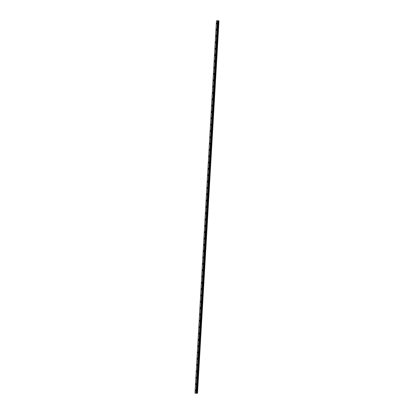 <?xml version="1.0" encoding="UTF-8"?>
<svg xmlns="http://www.w3.org/2000/svg" width="414" height="414" viewBox="0 0 414 414"><rect width="100%" height="100%" fill="white"/><g stroke="black" fill="none" stroke-linecap="round" stroke-linejoin="round"><path stroke-width="0.62" d="M216.724 23.872A0.502 0.305 97.7 0 1 216.864 22.868A0.502 0.305 97.7 0 1 216.724 23.872A0.502 0.305 97.7 0 1 216.858 22.868M216.362 30.201A0.502 0.305 97.7 0 1 216.496 29.197A0.502 0.305 97.7 0 1 216.362 30.196A0.502 0.305 97.7 0 1 216.496 29.197M215.994 36.525A0.502 0.305 97.7 0 1 216.134 35.526A0.502 0.305 97.7 0 1 215.994 36.525A0.502 0.305 97.7 0 1 216.129 35.526M215.632 42.854A0.502 0.305 97.7 0 1 215.766 41.855A0.502 0.305 97.7 0 1 215.632 42.854A0.502 0.305 97.7 0 1 215.766 41.855M215.264 49.183A0.502 0.305 97.7 0 1 215.404 48.184A0.502 0.305 97.7 0 1 215.264 49.183A0.502 0.305 97.7 0 1 215.399 48.184M214.902 55.512A0.502 0.305 97.7 0 1 215.037 54.513A0.502 0.305 97.7 0 1 214.902 55.512A0.502 0.305 97.7 0 1 215.037 54.513M214.535 61.841A0.502 0.305 97.7 0 1 214.669 60.842A0.502 0.305 97.7 0 1 214.535 61.841A0.502 0.305 97.7 0 1 214.669 60.842M214.173 68.17A0.502 0.305 97.7 0 1 214.307 67.171A0.502 0.305 97.7 0 1 214.173 68.17A0.502 0.305 97.7 0 1 214.307 67.171M213.805 74.499A0.502 0.305 97.7 0 1 213.94 73.501A0.502 0.305 97.7 0 1 213.805 74.499A0.502 0.305 97.7 0 1 213.94 73.501M213.443 80.828A0.502 0.305 97.7 0 1 213.577 79.83A0.502 0.305 97.7 0 1 213.443 80.828A0.502 0.305 97.7 0 1 213.577 79.83M213.075 87.157A0.502 0.305 97.7 0 1 213.21 86.153A0.502 0.305 97.7 0 1 213.075 87.157A0.502 0.305 97.7 0 1 213.21 86.153M212.713 93.486A0.502 0.305 97.7 0 1 212.848 92.482A0.502 0.305 97.7 0 1 212.713 93.481A0.502 0.305 97.7 0 1 212.848 92.482M212.346 99.81A0.502 0.305 97.7 0 1 212.48 98.811A0.502 0.305 97.7 0 1 212.346 99.81A0.502 0.305 97.7 0 1 212.48 98.811M211.984 106.139A0.502 0.305 97.7 0 1 212.118 105.14A0.502 0.305 97.7 0 1 211.984 106.139A0.502 0.305 97.7 0 1 212.118 105.14M211.616 112.468A0.502 0.305 97.7 0 1 211.751 111.469A0.502 0.305 97.7 0 1 211.616 112.468A0.502 0.305 97.7 0 1 211.751 111.469M211.254 118.797A0.502 0.305 97.7 0 1 211.388 117.799A0.502 0.305 97.7 0 1 211.254 118.797A0.502 0.305 97.7 0 1 211.388 117.799M210.886 125.126A0.502 0.305 97.7 0 1 211.021 124.128A0.502 0.305 97.7 0 1 210.886 125.126A0.502 0.305 97.7 0 1 211.021 124.128M210.524 131.455A0.502 0.305 97.7 0 1 210.659 130.457A0.502 0.305 97.7 0 1 210.524 131.455A0.502 0.305 97.7 0 1 210.659 130.457M210.157 137.784A0.502 0.305 97.7 0 1 210.291 136.786A0.502 0.305 97.7 0 1 210.157 137.784A0.502 0.305 97.7 0 1 210.291 136.786M209.794 144.113A0.502 0.305 97.7 0 1 209.929 143.115A0.502 0.305 97.7 0 1 209.794 144.113A0.502 0.305 97.7 0 1 209.929 143.115M209.427 150.442A0.502 0.305 97.7 0 1 209.562 149.438A0.502 0.305 97.7 0 1 209.427 150.442A0.502 0.305 97.7 0 1 209.562 149.438M209.065 156.771A0.502 0.305 97.7 0 1 209.199 155.767A0.502 0.305 97.7 0 1 209.065 156.771A0.502 0.305 97.7 0 1 209.199 155.767M208.697 163.095A0.502 0.305 97.7 0 1 208.832 162.097A0.502 0.305 97.7 0 1 208.697 163.095A0.502 0.305 97.7 0 1 208.832 162.097M208.335 169.424A0.502 0.305 97.7 0 1 208.47 168.426A0.502 0.305 97.7 0 1 208.335 169.424A0.502 0.305 97.7 0 1 208.47 168.426M207.968 175.753A0.502 0.305 97.7 0 1 208.102 174.755A0.502 0.305 97.7 0 1 207.968 175.753A0.502 0.305 97.7 0 1 208.102 174.755M207.605 182.082A0.502 0.305 97.7 0 1 207.74 181.084A0.502 0.305 97.7 0 1 207.605 182.082A0.502 0.305 97.7 0 1 207.74 181.084M207.238 188.411A0.502 0.305 97.7 0 1 207.373 187.413A0.502 0.305 97.7 0 1 207.238 188.411A0.502 0.305 97.7 0 1 207.373 187.413M206.876 194.74A0.502 0.305 97.7 0 1 207.01 193.742A0.502 0.305 97.7 0 1 206.876 194.74A0.502 0.305 97.7 0 1 207.01 193.742M206.508 201.069A0.502 0.305 97.7 0 1 206.643 200.071A0.502 0.305 97.7 0 1 206.508 201.069A0.502 0.305 97.7 0 1 206.643 200.071M206.146 207.398A0.502 0.305 97.7 0 1 206.281 206.4A0.502 0.305 97.7 0 1 206.141 207.398A0.502 0.305 97.7 0 1 206.281 206.4M205.779 213.727A0.502 0.305 97.7 0 1 205.913 212.724A0.502 0.305 97.7 0 1 205.779 213.727A0.502 0.305 97.7 0 1 205.913 212.724M205.416 220.057A0.502 0.305 97.7 0 1 205.551 219.053A0.502 0.305 97.7 0 1 205.411 220.057A0.502 0.305 97.7 0 1 205.551 219.053M205.049 226.38A0.502 0.305 97.7 0 1 205.184 225.382A0.502 0.305 97.7 0 1 205.049 226.38A0.502 0.305 97.7 0 1 205.184 225.382M204.687 232.709A0.502 0.305 97.7 0 1 204.821 231.711A0.502 0.305 97.7 0 1 204.682 232.709A0.502 0.305 97.7 0 1 204.821 231.711M204.319 239.038A0.502 0.305 97.7 0 1 204.454 238.04A0.502 0.305 97.7 0 1 204.319 239.038A0.502 0.305 97.7 0 1 204.454 238.04M203.952 245.367A0.502 0.305 97.7 0 1 204.086 244.369A0.502 0.305 97.7 0 1 203.952 245.367A0.502 0.305 97.7 0 1 204.092 244.369M203.59 251.696A0.502 0.305 97.7 0 1 203.724 250.698A0.502 0.305 97.7 0 1 203.59 251.696A0.502 0.305 97.7 0 1 203.724 250.698M203.227 258.025A0.502 0.305 97.7 0 1 203.362 257.027A0.502 0.305 97.7 0 1 203.222 258.025A0.502 0.305 97.7 0 1 203.357 257.027M202.86 264.355A0.502 0.305 97.7 0 1 202.995 263.356A0.502 0.305 97.7 0 1 202.86 264.355A0.502 0.305 97.7 0 1 202.995 263.356M202.498 270.684A0.502 0.305 97.7 0 1 202.632 269.685A0.502 0.305 97.7 0 1 202.493 270.684A0.502 0.305 97.7 0 1 202.627 269.685M202.13 277.013A0.502 0.305 97.7 0 1 202.265 276.009A0.502 0.305 97.7 0 1 202.13 277.013A0.502 0.305 97.7 0 1 202.265 276.009M201.763 283.342A0.502 0.305 97.7 0 1 201.903 282.338A0.502 0.305 97.7 0 1 201.763 283.342A0.502 0.305 97.7 0 1 201.897 282.338M201.401 289.665A0.502 0.305 97.7 0 1 201.535 288.667A0.502 0.305 97.7 0 1 201.401 289.665A0.502 0.305 97.7 0 1 201.535 288.667M201.033 295.994A0.502 0.305 97.7 0 1 201.173 294.996A0.502 0.305 97.7 0 1 201.033 295.994A0.502 0.305 97.7 0 1 201.168 294.996M200.671 302.324A0.502 0.305 97.7 0 1 200.806 301.325A0.502 0.305 97.7 0 1 200.671 302.324A0.502 0.305 97.7 0 1 200.806 301.325M200.304 308.653A0.502 0.305 97.7 0 1 200.438 307.654A0.502 0.305 97.7 0 1 200.304 308.653A0.502 0.305 97.7 0 1 200.443 307.654M199.941 314.982A0.502 0.305 97.7 0 1 200.076 313.983A0.502 0.305 97.7 0 1 199.941 314.982A0.502 0.305 97.7 0 1 200.076 313.983M199.574 321.311A0.502 0.305 97.7 0 1 199.714 320.312A0.502 0.305 97.7 0 1 199.574 321.311A0.502 0.305 97.7 0 1 199.708 320.312M199.212 327.64A0.502 0.305 97.7 0 1 199.346 326.641A0.502 0.305 97.7 0 1 199.212 327.64A0.502 0.305 97.7 0 1 199.346 326.641M198.844 333.969A0.502 0.305 97.7 0 1 198.979 332.97A0.502 0.305 97.7 0 1 198.844 333.969A0.502 0.305 97.7 0 1 198.979 332.97M198.482 340.298A0.502 0.305 97.7 0 1 198.617 339.294A0.502 0.305 97.7 0 1 198.482 340.298A0.502 0.305 97.7 0 1 198.617 339.294M198.115 346.627A0.502 0.305 97.7 0 1 198.249 345.623A0.502 0.305 97.7 0 1 198.115 346.627A0.502 0.305 97.7 0 1 198.249 345.623M197.752 352.951A0.502 0.305 97.7 0 1 197.887 351.952A0.502 0.305 97.7 0 1 197.752 352.951A0.502 0.305 97.7 0 1 197.887 351.952M197.385 359.28A0.502 0.305 97.7 0 1 197.519 358.281A0.502 0.305 97.7 0 1 197.385 359.28A0.502 0.305 97.7 0 1 197.519 358.281M197.023 365.609A0.502 0.305 97.7 0 1 197.157 364.61A0.502 0.305 97.7 0 1 197.023 365.609A0.502 0.305 97.7 0 1 197.157 364.61M196.655 371.938A0.502 0.305 97.7 0 1 196.79 370.939A0.502 0.305 97.7 0 1 196.655 371.938A0.502 0.305 97.7 0 1 196.79 370.939M196.293 378.267A0.502 0.305 97.7 0 1 196.427 377.268A0.502 0.305 97.7 0 1 196.293 378.267A0.502 0.305 97.7 0 1 196.427 377.268M195.925 384.596A0.502 0.305 97.7 0 1 196.06 383.597A0.502 0.305 97.7 0 1 195.925 384.596A0.502 0.305 97.7 0 1 196.06 383.597M195.563 390.925A0.502 0.305 97.7 0 1 195.698 389.926A0.502 0.305 97.7 0 1 195.563 390.925A0.502 0.305 97.7 0 1 195.698 389.926M195.9 393.15L196.314 393.181M196.153 393.14L196.541 393.165M196.355 393.3L197.525 393.217L218.752 20.845L217.805 20.716L216.475 20.767L195.004 393.093L196.355 393.3M195.004 393.093L197.287 393.171M197.525 393.217L218.752 20.845M196.464 393.062L217.935 20.731L196.49 393.067M196.541 393.114L217.981 20.767M197.509 393.202L218.975 20.871M196.05 393.031L217.521 20.705M196.008 393.031L217.474 20.705M195.946 393.026L217.417 20.7M197.209 393.165L218.675 20.835M196.79 393.145L218.256 20.819M196.712 393.14L218.178 20.814M196.583 393.119L218.049 20.793M196.376 393.046L217.847 20.721M196.339 393.046L217.805 20.716M196.314 393.041L217.78 20.716M196.283 393.041L217.754 20.716M196.526 393.098L217.997 20.772"/></g></svg>
